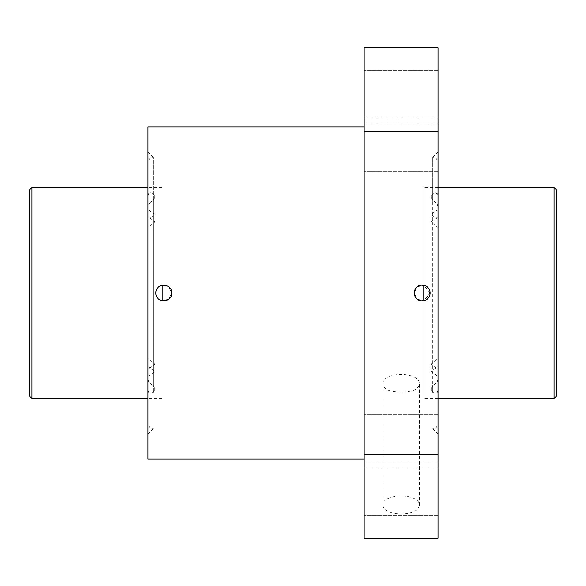 <?xml version="1.0" encoding="UTF-8"?>
<svg xmlns="http://www.w3.org/2000/svg" width="586" height="586" viewBox="0 0 586 586"><rect width="100%" height="100%" fill="white"/><g stroke="black" fill="none" stroke-linecap="round" stroke-linejoin="round"><path stroke-width="0.44" stroke-dasharray="2.93 2.2" d="M153.239 200.456L155.085 196.969L153.239 193.585L153.239 385.522C150.353 383.955 148.595 381.882 147.965 379.318L147.965 205.239C148.566 203.606 150.324 202.009 153.239 200.456M147.965 196.369C148.566 193.234 150.324 192.311 153.239 193.607L155.085 196.969L153.239 200.478L153.239 157.195L153.239 193.585C150.353 192.23 148.595 192.728 147.965 195.079L147.965 162.469L147.965 216.659L147.965 186.993L147.965 209.656L155.085 214.403L147.965 219.45L147.965 358.507L155.085 364.133L147.965 369.341L147.965 399.007L147.965 376.344L155.085 371.597L147.965 366.55L147.965 227.493L155.085 221.867L147.965 216.659M147.965 206.682L147.965 380.761C148.566 382.394 150.324 383.991 153.239 385.544L155.085 389.031L153.239 392.415L153.239 200.478C150.353 202.045 148.595 204.118 147.965 206.682L147.965 227.493M438.035 196.369L438.035 195.079C437.405 192.728 435.647 192.23 432.761 193.585L432.761 157.195L432.761 193.585L430.915 196.969L432.761 200.456L432.761 193.585C435.669 192.311 437.427 193.226 438.035 196.369L438.035 216.659L438.035 186.993L438.035 209.656L430.915 214.403L438.035 219.45L438.035 358.507L430.915 364.133L438.035 369.341L438.035 423.532L438.035 390.921C437.405 393.272 435.647 393.77 432.761 392.415L430.915 389.031L432.761 392.393L432.761 385.522L430.915 389.031L432.761 385.544L432.761 200.478L430.915 196.969L432.761 193.607L432.761 200.478C435.647 202.045 437.405 204.118 438.035 206.682L438.035 366.55L430.915 371.597L438.035 376.344L438.035 399.007L423.795 399.007L423.795 186.993L423.795 399.007M162.205 285.25L162.205 399.007L162.205 186.993L162.205 285.25L162.205 187.52L162.205 285.25L168.79 286.869L171.698 293C172.167 282.796 155.407 282.796 155.876 293C155.393 303.189 172.167 303.211 171.698 293L168.797 299.124L162.205 300.75L162.205 398.48L162.205 300.75C153.971 299.549 153.971 286.451 162.205 285.25C153.971 286.451 153.971 299.549 162.205 300.75L168.79 299.131L171.698 293L168.797 286.876L162.205 285.25L162.205 300.75M147.965 358.507L147.965 379.318M147.965 219.45L147.965 205.239M147.965 209.656L147.965 195.079M147.965 380.761L147.965 366.55M147.965 369.341L147.965 376.344M147.965 389.631C148.566 392.767 150.324 393.689 153.239 392.393L153.239 392.415C150.353 393.77 148.595 393.272 147.965 390.921M438.035 369.341L438.035 399.007M438.035 216.659L430.915 221.867L438.035 227.493M438.035 358.507L438.035 379.318C437.405 381.882 435.647 383.955 432.761 385.522L432.761 200.456C435.669 202.002 437.427 203.598 438.035 205.239L438.035 379.318M438.035 219.45L438.035 205.239M438.035 389.631C437.427 392.774 435.669 393.689 432.761 392.393L432.761 385.544C435.669 383.998 437.427 382.402 438.035 380.761L438.035 206.682M438.035 380.761L438.035 366.55M438.035 209.656L438.035 195.079M438.035 390.921L438.035 376.344M364.199 293L364.199 126.869L364.199 293M147.965 126.869L147.965 459.131M423.795 300.75L423.795 398.48L423.795 300.75L417.21 299.131L414.302 293L417.203 286.876L423.795 285.25L423.795 187.52L423.795 285.25L430.124 293A7.911 7.911 0 0 1 418.258 299.849A7.911 7.911 0 0 1 418.258 286.151A7.911 7.911 0 0 1 430.124 293L423.795 300.75C432.029 299.549 432.029 286.451 423.795 285.25C411.694 282.547 411.665 303.445 423.795 300.75L423.795 285.25M438.035 47.759L438.035 131.542L364.199 131.542L364.199 538.241M364.199 47.759L364.199 131.542M364.199 454.458L438.035 454.458L438.035 538.241M382.878 505.388C383.977 510.728 390.056 513.57 401.117 513.915C412.185 513.563 418.265 510.721 419.356 505.388C420.47 493.002 381.801 492.973 382.878 505.388L382.878 384.35C381.801 371.099 420.44 371.099 419.356 384.35C418.265 389.426 412.185 392.005 401.117 392.093C390.042 392.005 383.962 389.426 382.878 384.35M438.035 293L438.035 434.08L438.035 293M438.035 454.458L438.035 131.542M438.035 491.676L438.035 515.409L438.035 491.676M438.035 438.445L438.035 462.178L438.035 438.445M438.035 147.555L438.035 171.288L438.035 147.555M438.035 94.324L438.035 70.591L438.035 94.324M364.199 491.676L364.199 515.409L364.199 491.676M364.199 438.445L364.199 462.178L364.199 438.445M364.199 147.555L364.199 171.288L364.199 147.555M364.199 94.324L364.199 70.591L364.199 94.324M147.965 293L147.965 434.08L147.965 293M153.239 392.393L155.085 389.031L153.239 385.522L153.239 392.393M554.063 187.52L554.063 398.48M556.7 190.157L556.7 395.843M31.937 187.52L31.937 398.48M29.3 190.157L29.3 395.843M162.205 186.993L147.965 186.993M162.205 399.007L147.965 399.007M147.965 151.921L153.239 157.195C151.679 158.205 150.47 155.261 147.965 162.469M147.965 434.08L153.239 428.805C151.679 427.795 150.47 430.739 147.965 423.532M438.035 186.993L423.795 186.993M438.035 151.921L432.761 157.195C434.321 158.205 435.53 155.261 438.035 162.469M438.035 434.08L432.761 428.805C434.321 427.795 435.53 430.739 438.035 423.532M438.035 414.712L364.199 414.712L438.035 414.712M438.035 462.178L364.199 462.178L438.035 462.178M438.035 467.943L364.199 467.943L438.035 467.943M438.035 515.409L364.199 515.409L438.035 515.409M438.035 123.822L364.199 123.822L438.035 123.822M438.035 171.288L364.199 171.288L438.035 171.288M438.035 70.591L364.199 70.591L438.035 70.591M438.035 118.057L364.199 118.057L438.035 118.057M430.915 364.133L430.915 371.597M430.915 214.403L430.915 221.867M155.085 364.133L155.085 371.597M155.085 214.403L155.085 221.867M419.356 505.388L419.356 384.35M438.035 187.52L423.795 187.52M438.035 398.48L423.795 398.48M162.205 187.52L147.965 187.52M162.205 398.48L147.965 398.48"/><path stroke-width="0.88" d="M364.199 459.131L147.965 459.131L147.965 126.869L364.199 126.869M171.698 293C172.167 303.196 155.415 303.204 155.876 293C155.393 282.811 172.167 282.789 171.698 293M438.035 131.542L438.035 47.759L364.199 47.759L364.199 131.542L438.035 131.542L438.035 454.458L364.199 454.458L364.199 131.542M364.199 454.458L364.199 538.241L438.035 538.241L438.035 454.458M414.302 293A7.911 7.911 0 0 0 423.795 300.75A7.911 7.911 0 0 0 430.051 291.938A7.911 7.911 0 0 0 421.686 285.104A7.911 7.911 0 0 0 414.302 293M423.795 300.75L423.795 285.25M162.205 300.743L162.205 285.257M554.063 187.52L556.7 190.157L556.7 395.843L554.063 398.48L554.063 187.52L438.035 187.52M147.965 398.48L31.937 398.48L31.937 187.52L147.965 187.52M31.937 398.48L29.3 395.843L29.3 190.157L31.937 187.52M554.063 398.48L438.035 398.48"/></g></svg>
